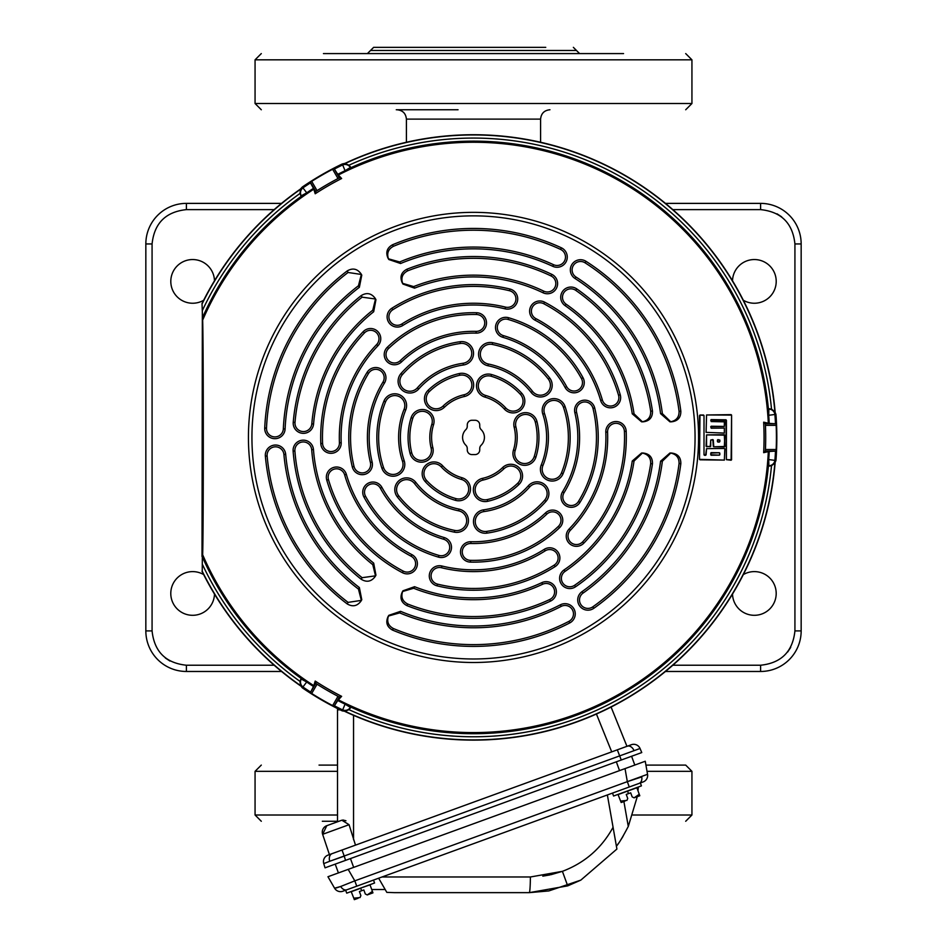 <?xml version="1.0" encoding="UTF-8"?>
<svg xmlns="http://www.w3.org/2000/svg" width="947" height="947" viewBox="0 0 947 947"><rect width="100%" height="100%" fill="white"/><g stroke="black" fill="none" stroke-linecap="round" stroke-linejoin="round"><path stroke-width="1.42" d="M732.516 280.786A21.84 21.84 0 0 1 754.664 259.549A21.84 21.84 0 0 1 765.223 300.341A21.84 21.84 0 0 1 743.336 300.258M743.336 574.592A21.84 21.84 0 0 1 776.197 593.449A21.84 21.84 0 0 1 754.664 615.301A21.84 21.84 0 0 1 732.516 594.065M214.484 594.065A21.84 21.84 0 0 1 192.336 615.301A21.84 21.84 0 0 1 181.777 574.509A21.84 21.84 0 0 1 203.664 574.592M203.664 300.258A21.84 21.84 0 0 1 170.803 281.389A21.84 21.84 0 0 1 192.336 259.549A21.84 21.84 0 0 1 214.484 280.786M281.543 671.47L186.405 671.47A40.567 40.567 0 0 1 145.838 630.903L145.838 243.947A40.567 40.567 0 0 1 186.405 203.38L281.543 203.38M665.457 203.38L760.595 203.38A40.567 40.567 0 0 1 801.162 243.947L801.162 630.903A40.567 40.567 0 0 1 760.595 671.47L665.457 671.47M397.065 109.757L451.66 109.757M458.052 109.757L396.272 109.757M540.595 142.251L540.595 119.121L406.405 119.121L406.405 142.251M337.511 765.093L319.032 765.093M322.323 821.262L337.511 821.262M685.154 765.093L645.925 765.093M545.756 47.35L373.639 47.35L370.526 50.475L576.474 50.475L579.6 53.588M623.552 53.588L323.448 53.588M310.45 691.961A302.282 302.282 0 0 1 303.229 687.191A6.238 6.238 -123.9 0 1 301.253 679.058L306.745 682.029A296.044 296.044 0 0 0 313.481 686.492L310.403 692.612L315.753 683.343L317.056 684.208L311.693 693.5L310.403 692.612M300.507 192.809A6.238 6.238 -56.1 0 1 303.229 187.66A302.282 302.282 0 0 1 310.45 182.889L313.587 188.536A295.831 295.831 0 0 0 306.84 192.999L301.643 196.503L299.962 193.496A299.359 299.359 0 0 0 202.338 310.604L202.007 303.561A302.697 302.697 0 0 1 300.377 189.116L302.282 187.044L306.745 192.809L301.253 195.792A6.238 6.238 -56.1 0 1 300.507 192.809M616.852 848.713L616.402 846.18L616.911 849.045L580.831 880.118L616.911 849.045L607.37 794.959M382.032 876.981L530.403 876.981A18.727 1.125 90 0 1 529.29 892.642L548.846 890.926L580.831 880.118L567.703 885.871L529.29 892.642L394.39 892.642L386.826 892.382L378.646 878.212M529.29 892.642L394.39 892.642M358.073 898.289L354.32 899.65L353.787 898.182L355.291 898.952L353.787 898.182L360.061 897.555L360.878 895.602L359.41 891.553L360.878 895.602M370.301 893.79L367.199 894.962L372.408 891.411L372.94 892.867L370.028 884.865L360.653 888.085L374.574 883.006L373.509 880.083M372.94 892.867L367.602 894.808M346.91 889.754A6.866 4.853 -110 0 1 340.707 886.475L354.805 880.852L356.747 886.179L342.885 891.222A6.866 6.866 0 0 1 334.587 888.203L340.707 886.475L336.339 887.943M371.745 892.962L370.928 893.495M356.924 898.656L356.261 898.833L356.924 898.656M353.787 898.182L351.159 891.529M360.653 888.085L346.72 893.151L345.655 890.216L359.588 885.149M639.095 783.418A6.866 4.853 -110 0 0 641.746 776.907L627.328 781.654L647.547 774.303A6.866 6.866 0 0 1 643.131 781.938L356.747 886.179M334.587 888.203L327.958 876.733L348.176 869.37L354.805 880.852L627.328 781.654L629.27 786.993L640.361 782.956L641.427 785.88L640.361 782.956M365.305 893.992L363.837 889.943L365.305 893.992L367.306 894.927M363.837 889.943L359.41 891.553M361.624 890.748L360.712 888.25L351.408 891.648M385.18 889.529L371.721 889.529M564.057 492.712A106.1 106.1 0 0 0 576.593 412.359A8.428 8.428 0 0 1 584.784 401.942A8.428 8.428 0 0 1 592.976 408.382A122.956 122.956 0 0 1 578.439 501.496A8.428 8.428 0 0 1 566.862 504.289A8.428 8.428 0 0 1 564.057 492.712L562.542 491.789A104.324 104.324 0 0 0 574.865 412.774A10.204 10.204 0 0 1 584.784 400.167A10.204 10.204 0 0 1 594.704 407.956A124.732 124.732 0 0 1 579.955 502.419A10.204 10.204 0 0 1 565.927 505.816A10.204 10.204 0 0 1 562.542 491.789M563.429 407.21A94.866 94.866 0 0 1 561.429 473.038A9.991 9.991 0 0 1 548.42 478.543A9.991 9.991 0 0 1 542.915 465.545A74.896 74.896 0 0 0 544.489 413.567A9.991 9.991 0 0 1 553.959 400.403A9.991 9.991 0 0 1 563.429 407.21L565.11 406.642A96.641 96.641 0 0 1 563.074 473.713A11.766 11.766 0 0 1 547.757 480.2A11.766 11.766 0 0 1 541.27 464.87A73.12 73.12 0 0 0 542.809 414.135A11.766 11.766 0 0 1 553.959 398.628A11.766 11.766 0 0 1 565.11 406.642M624.416 431.394A151.035 151.035 0 0 1 582.523 541.956A8.428 8.428 0 0 1 570.603 542.205A8.428 8.428 0 0 1 570.354 530.296A134.19 134.19 0 0 0 607.583 432.069A8.428 8.428 0 0 1 616 423.309A8.428 8.428 0 0 1 624.416 431.394L626.192 431.323A152.81 152.81 0 0 1 583.802 543.187A10.204 10.204 0 0 1 569.372 543.495A10.204 10.204 0 0 1 569.076 529.065A132.402 132.402 0 0 0 605.808 432.14A10.204 10.204 0 0 1 616 421.533A10.204 10.204 0 0 1 626.192 431.323M534.215 456.561A9.991 9.991 0 0 1 521.69 463.083A9.991 9.991 0 0 1 515.168 450.559A43.692 43.692 0 0 0 515.89 426.837A9.991 9.991 0 0 1 525.573 414.443A9.991 9.991 0 0 1 535.268 422.007A63.662 63.662 0 0 1 534.215 456.561L535.907 457.105A11.766 11.766 0 0 1 521.158 464.788A11.766 11.766 0 0 1 513.475 450.026A41.905 41.905 0 0 0 514.162 427.275A11.766 11.766 0 0 1 525.573 412.655A11.766 11.766 0 0 1 536.985 421.569A65.438 65.438 0 0 1 535.907 457.105M566.661 386.648A106.1 106.1 0 0 0 503.342 335.605A8.428 8.428 0 0 1 498.418 323.306A8.428 8.428 0 0 1 508.077 319.435A122.956 122.956 0 0 1 581.458 378.575A8.428 8.428 0 0 1 578.084 390.01A8.428 8.428 0 0 1 566.661 386.648L565.099 387.489A104.324 104.324 0 0 0 502.845 337.31A10.204 10.204 0 0 1 496.867 322.418A10.204 10.204 0 0 1 508.575 317.73A124.732 124.732 0 0 1 583.021 377.723A10.204 10.204 0 0 1 578.937 391.573A10.204 10.204 0 0 1 565.099 387.489M492.286 344.436A94.866 94.866 0 0 1 548.313 379.084A9.991 9.991 0 0 1 546.573 393.1A9.991 9.991 0 0 1 532.557 391.371A74.896 74.896 0 0 0 488.332 364.015A9.991 9.991 0 0 1 481.668 349.23A9.991 9.991 0 0 1 492.286 344.436L492.641 342.696A96.641 96.641 0 0 1 549.71 377.995A11.766 11.766 0 0 1 547.662 394.508A11.766 11.766 0 0 1 531.16 392.46A73.12 73.12 0 0 0 487.989 365.755A11.766 11.766 0 0 1 480.129 348.342A11.766 11.766 0 0 1 492.641 342.696M543.732 303.715A151.035 151.035 0 0 1 618.533 395.278A8.428 8.428 0 0 1 612.804 405.718A8.428 8.428 0 0 1 602.351 399.977A134.19 134.19 0 0 0 535.895 318.63A8.428 8.428 0 0 1 532.522 306.958A8.428 8.428 0 0 1 543.732 303.715L544.561 302.14A152.81 152.81 0 0 1 620.249 394.781A10.204 10.204 0 0 1 613.289 407.423A10.204 10.204 0 0 1 600.647 400.474A132.402 132.402 0 0 0 535.079 320.204A10.204 10.204 0 0 1 530.983 306.07A10.204 10.204 0 0 1 544.561 302.14M520.436 394.414A9.991 9.991 0 0 1 519.82 408.524A9.991 9.991 0 0 1 505.71 407.908A43.692 43.692 0 0 0 485.527 395.42A9.991 9.991 0 0 1 479.632 380.836A9.991 9.991 0 0 1 491.031 376.219A63.662 63.662 0 0 1 520.436 394.414L521.75 393.218A11.766 11.766 0 0 1 521.016 409.838A11.766 11.766 0 0 1 504.396 409.104A41.905 41.905 0 0 0 485.042 397.136A11.766 11.766 0 0 1 478.093 379.948A11.766 11.766 0 0 1 491.517 374.515A65.438 65.438 0 0 1 521.75 393.218M476.104 331.355A106.1 106.1 0 0 0 400.238 360.677A8.428 8.428 0 0 1 387.134 358.795A8.428 8.428 0 0 1 388.613 348.484A122.956 122.956 0 0 1 476.519 314.511A8.428 8.428 0 0 1 484.734 323.14A8.428 8.428 0 0 1 476.104 331.355L476.057 333.131A104.324 104.324 0 0 0 401.469 361.955A10.204 10.204 0 0 1 385.595 359.682A10.204 10.204 0 0 1 387.382 347.194A124.732 124.732 0 0 1 476.554 312.735A10.204 10.204 0 0 1 486.509 323.187A10.204 10.204 0 0 1 476.057 333.131M402.368 374.657A94.866 94.866 0 0 1 460.384 343.465A9.991 9.991 0 0 1 471.653 351.976A9.991 9.991 0 0 1 463.142 363.246A74.896 74.896 0 0 0 417.343 387.868A9.991 9.991 0 0 1 401.208 386.258A9.991 9.991 0 0 1 402.368 374.657L401.031 373.485A96.641 96.641 0 0 1 460.135 341.713A11.766 11.766 0 0 1 473.417 351.728A11.766 11.766 0 0 1 463.391 365.009A73.12 73.12 0 0 0 418.681 389.051A11.766 11.766 0 0 1 399.67 387.145A11.766 11.766 0 0 1 401.031 373.485M392.816 309.74A151.035 151.035 0 0 1 509.522 290.741A8.428 8.428 0 0 1 515.689 300.933A8.428 8.428 0 0 1 505.497 307.112A134.19 134.19 0 0 0 401.824 323.992A8.428 8.428 0 0 1 390.022 321.08A8.428 8.428 0 0 1 392.816 309.74L391.869 308.237A152.81 152.81 0 0 1 509.948 289.024A10.204 10.204 0 0 1 517.417 301.359A10.204 10.204 0 0 1 505.082 308.84A132.402 132.402 0 0 0 402.771 325.496A10.204 10.204 0 0 1 388.483 321.968A10.204 10.204 0 0 1 391.869 308.237M459.721 375.272A9.991 9.991 0 0 1 471.63 382.86A9.991 9.991 0 0 1 464.042 394.769A43.692 43.692 0 0 0 443.137 406.003A9.991 9.991 0 0 1 427.559 403.824A9.991 9.991 0 0 1 429.263 391.644A63.662 63.662 0 0 1 459.721 375.272L459.331 373.544A11.766 11.766 0 0 1 473.37 382.481A11.766 11.766 0 0 1 464.432 396.509A41.905 41.905 0 0 0 444.38 407.281A11.766 11.766 0 0 1 426.02 404.712A11.766 11.766 0 0 1 428.032 390.365A65.438 65.438 0 0 1 459.331 373.544M382.943 382.138A106.1 106.1 0 0 0 370.407 462.491A8.428 8.428 0 0 1 362.216 472.908A8.428 8.428 0 0 1 354.024 466.469A122.956 122.956 0 0 1 368.561 373.355A8.428 8.428 0 0 1 380.138 370.561A8.428 8.428 0 0 1 382.943 382.138L384.458 383.062A104.324 104.324 0 0 0 372.135 462.077A10.204 10.204 0 0 1 362.216 474.684A10.204 10.204 0 0 1 352.296 466.895A124.732 124.732 0 0 1 367.045 372.431A10.204 10.204 0 0 1 381.073 369.034A10.204 10.204 0 0 1 384.458 383.062M383.571 467.64A94.866 94.866 0 0 1 385.571 401.812A9.991 9.991 0 0 1 398.58 396.308A9.991 9.991 0 0 1 404.085 409.305A74.896 74.896 0 0 0 402.511 461.284A9.991 9.991 0 0 1 393.041 474.447A9.991 9.991 0 0 1 383.571 467.64L381.89 468.209A96.641 96.641 0 0 1 383.926 401.137A11.766 11.766 0 0 1 399.243 394.65A11.766 11.766 0 0 1 405.73 409.98A73.12 73.12 0 0 0 404.191 460.716A11.766 11.766 0 0 1 393.041 476.223A11.766 11.766 0 0 1 381.89 468.209M322.584 443.456A151.035 151.035 0 0 1 364.477 332.894A8.428 8.428 0 0 1 376.397 332.646A8.428 8.428 0 0 1 376.646 344.554A134.19 134.19 0 0 0 339.417 442.782A8.428 8.428 0 0 1 331 451.541A8.428 8.428 0 0 1 322.584 443.456L320.808 443.527A152.81 152.81 0 0 1 363.198 331.663A10.204 10.204 0 0 1 377.628 331.355A10.204 10.204 0 0 1 377.924 345.785A132.402 132.402 0 0 0 341.192 442.711A10.204 10.204 0 0 1 331 453.317A10.204 10.204 0 0 1 320.808 443.527M412.785 418.29A9.991 9.991 0 0 1 425.31 411.767A9.991 9.991 0 0 1 431.832 424.292A43.692 43.692 0 0 0 431.11 448.014A9.991 9.991 0 0 1 421.427 460.408A9.991 9.991 0 0 1 411.732 452.844A63.662 63.662 0 0 1 412.785 418.29L411.093 417.745A11.766 11.766 0 0 1 425.842 410.063A11.766 11.766 0 0 1 433.525 424.824A41.905 41.905 0 0 0 432.838 447.576A11.766 11.766 0 0 1 421.427 462.195A11.766 11.766 0 0 1 410.015 453.282A65.438 65.438 0 0 1 411.093 417.745M380.339 488.202A106.1 106.1 0 0 0 443.658 539.245A8.428 8.428 0 0 1 448.582 551.545A8.428 8.428 0 0 1 438.923 555.416A122.956 122.956 0 0 1 365.542 496.275A8.428 8.428 0 0 1 368.916 484.84A8.428 8.428 0 0 1 380.339 488.202L381.901 487.35A104.324 104.324 0 0 0 444.155 537.541A10.204 10.204 0 0 1 450.133 552.432A10.204 10.204 0 0 1 438.425 557.12A124.732 124.732 0 0 1 363.979 497.128A10.204 10.204 0 0 1 368.063 483.278A10.204 10.204 0 0 1 381.901 487.35M454.714 530.415A94.866 94.866 0 0 1 398.687 495.766A9.991 9.991 0 0 1 400.427 481.751A9.991 9.991 0 0 1 414.443 483.479A74.896 74.896 0 0 0 458.668 510.835A9.991 9.991 0 0 1 465.332 525.621A9.991 9.991 0 0 1 454.714 530.415L454.359 532.155A96.641 96.641 0 0 1 397.29 496.855A11.766 11.766 0 0 1 399.338 480.342A11.766 11.766 0 0 1 415.84 482.39A73.12 73.12 0 0 0 459.011 509.095A11.766 11.766 0 0 1 466.871 526.508A11.766 11.766 0 0 1 454.359 532.155M403.268 571.136A151.035 151.035 0 0 1 328.467 479.573A8.428 8.428 0 0 1 334.196 469.132A8.428 8.428 0 0 1 344.649 474.873A134.19 134.19 0 0 0 411.105 556.22A8.428 8.428 0 0 1 414.478 567.892A8.428 8.428 0 0 1 403.268 571.136L402.439 572.71A152.81 152.81 0 0 1 326.751 480.07A10.204 10.204 0 0 1 333.711 467.416A10.204 10.204 0 0 1 346.353 474.376A132.402 132.402 0 0 0 411.921 554.646A10.204 10.204 0 0 1 416.017 568.78A10.204 10.204 0 0 1 402.439 572.71M426.564 480.437A9.991 9.991 0 0 1 427.18 466.326A9.991 9.991 0 0 1 441.29 466.942A43.692 43.692 0 0 0 461.473 479.431A9.991 9.991 0 0 1 467.368 494.014A9.991 9.991 0 0 1 455.969 498.619A63.662 63.662 0 0 1 426.564 480.437L425.25 481.632A11.766 11.766 0 0 1 425.984 465.013A11.766 11.766 0 0 1 442.604 465.746A41.905 41.905 0 0 0 461.958 477.714A11.766 11.766 0 0 1 468.907 494.902A11.766 11.766 0 0 1 455.483 500.336A65.438 65.438 0 0 1 425.25 481.632M470.896 543.495A106.1 106.1 0 0 0 546.762 514.174A8.428 8.428 0 0 1 559.866 516.056A8.428 8.428 0 0 1 558.387 526.366A122.956 122.956 0 0 1 470.481 560.34A8.428 8.428 0 0 1 462.266 551.71A8.428 8.428 0 0 1 470.896 543.495L470.943 541.72A104.324 104.324 0 0 0 545.531 512.895A10.204 10.204 0 0 1 561.405 515.168A10.204 10.204 0 0 1 559.618 527.657A124.732 124.732 0 0 1 470.446 562.116A10.204 10.204 0 0 1 460.491 551.663A10.204 10.204 0 0 1 470.943 541.72M544.632 500.194A94.866 94.866 0 0 1 486.616 531.385A9.991 9.991 0 0 1 475.347 522.874A9.991 9.991 0 0 1 483.858 511.605A74.896 74.896 0 0 0 529.657 486.983A9.991 9.991 0 0 1 545.792 488.593A9.991 9.991 0 0 1 544.632 500.194L545.969 501.365A96.641 96.641 0 0 1 486.865 533.137A11.766 11.766 0 0 1 473.583 523.111A11.766 11.766 0 0 1 483.609 509.841A73.12 73.12 0 0 0 528.319 485.799A11.766 11.766 0 0 1 547.33 487.705A11.766 11.766 0 0 1 545.969 501.365M554.184 565.11A151.035 151.035 0 0 1 437.478 584.11A8.428 8.428 0 0 1 431.311 573.918A8.428 8.428 0 0 1 441.503 567.738A134.19 134.19 0 0 0 545.176 550.858A8.428 8.428 0 0 1 556.978 553.77A8.428 8.428 0 0 1 554.184 565.11L555.131 566.614A152.81 152.81 0 0 1 437.052 585.826A10.204 10.204 0 0 1 429.583 573.491A10.204 10.204 0 0 1 441.918 566.01A132.402 132.402 0 0 0 544.229 549.355A10.204 10.204 0 0 1 558.517 552.882A10.204 10.204 0 0 1 555.131 566.614M487.279 499.578A9.991 9.991 0 0 1 475.37 491.99A9.991 9.991 0 0 1 482.958 480.082A43.692 43.692 0 0 0 503.863 468.836A9.991 9.991 0 0 1 519.441 471.026A9.991 9.991 0 0 1 517.737 483.207A63.662 63.662 0 0 1 487.279 499.578L487.669 501.306A11.766 11.766 0 0 1 473.63 492.369A11.766 11.766 0 0 1 482.568 478.342A41.905 41.905 0 0 0 502.62 467.558A11.766 11.766 0 0 1 520.98 470.138A11.766 11.766 0 0 1 518.968 484.485A65.438 65.438 0 0 1 487.669 501.306M679.058 463.568A207.204 207.204 0 0 1 592.775 606.861A8.428 8.428 0 0 1 581.032 604.825A8.428 8.428 0 0 1 583.068 593.082A190.359 190.359 0 0 0 662.367 461.225L660.568 461.213L669.92 453.033L671.494 453.033C677.756 453.755 680.869 457.259 680.846 463.557L679.058 463.568C679.188 457.744 676.407 454.252 670.713 453.08L662.367 461.225M650.672 463.758A179.125 179.125 0 0 1 574.557 585.317A8.428 8.428 0 0 1 562.849 583.115A8.428 8.428 0 0 1 565.051 571.396A162.268 162.268 0 0 0 634.04 461.035L632.253 461.023L641.569 453.033L643.155 453.033C649.512 453.791 652.613 457.354 652.471 463.746L650.672 463.758C650.92 457.851 648.15 454.3 642.362 453.08L634.04 461.035M632.253 413.827L634.04 413.815A162.268 162.268 0 0 0 566.105 304.176A8.428 8.428 0 0 1 563.619 293.049A8.428 8.428 0 0 1 575.729 290.338A179.125 179.125 0 0 1 650.672 411.093L652.471 411.105C652.613 417.497 649.5 421.072 643.155 421.817L641.569 421.817L632.253 413.827A160.493 160.493 0 0 0 565.099 305.632A10.204 10.204 0 0 1 562.08 292.15A10.204 10.204 0 0 1 576.747 288.882A180.901 180.901 0 0 1 652.471 411.105M634.04 413.815L642.362 421.77C648.139 420.563 650.92 417 650.672 411.093M660.568 413.638L662.367 413.626L670.713 421.77C676.407 420.598 679.188 417.106 679.058 411.282L680.846 411.294C680.869 417.591 677.756 421.095 671.494 421.817L669.92 421.817L660.568 413.638A188.583 188.583 0 0 0 575.042 278.513A10.204 10.204 0 0 1 571.692 264.817A10.204 10.204 0 0 1 586.027 261.325A208.991 208.991 0 0 1 680.846 411.294M662.367 413.626A190.359 190.359 0 0 0 576.001 277.021A8.428 8.428 0 0 1 573.231 265.705A8.428 8.428 0 0 1 585.068 262.816A207.204 207.204 0 0 1 679.058 411.282M393.36 246.338C388.258 249.132 386.625 253.287 388.459 258.815L399.681 261.964L400.569 263.515L388.803 259.514L388.01 258.152C385.512 252.376 386.992 247.913 392.449 244.8L393.36 246.338A207.204 207.204 0 0 1 560.6 249.416A8.428 8.428 0 0 1 564.708 260.603A8.428 8.428 0 0 1 553.522 264.698A190.359 190.359 0 0 0 399.681 261.964M407.719 270.818C402.487 273.565 400.782 277.743 402.629 283.354L413.673 286.586L414.561 288.148L402.972 284.064L402.191 282.703C399.67 276.82 401.208 272.345 406.808 269.268L407.719 270.818A179.125 179.125 0 0 1 551.047 275.956A8.428 8.428 0 0 1 554.989 287.201A8.428 8.428 0 0 1 543.756 291.143A162.268 162.268 0 0 0 413.673 286.586M373.686 311.741L372.775 310.19L375.509 299.015L362.109 297.157L361.221 295.582C366.69 292.28 371.331 293.179 375.166 298.305L375.947 299.666L373.686 311.741A160.493 160.493 0 0 0 313.564 423.996A10.204 10.204 0 0 1 303.407 433.347A10.204 10.204 0 0 1 293.239 422.291A180.901 180.901 0 0 1 361.221 295.582M372.775 310.19A162.268 162.268 0 0 0 311.8 423.854A8.428 8.428 0 0 1 303.407 431.572A8.428 8.428 0 0 1 295.002 422.433A179.125 179.125 0 0 1 362.109 297.157M359.363 287.308L358.451 285.769L361.34 274.464L348.082 272.476L347.206 270.925C352.639 267.752 357.232 268.699 360.985 273.754L361.778 275.115L359.363 287.308A188.583 188.583 0 0 0 285.106 428.944A10.204 10.204 0 0 1 274.914 438.686A10.204 10.204 0 0 1 264.722 428.032A208.991 208.991 0 0 1 347.206 270.925M358.451 285.769A190.359 190.359 0 0 0 283.331 428.861A8.428 8.428 0 0 1 274.914 436.91A8.428 8.428 0 0 1 266.498 428.103A207.204 207.204 0 0 1 348.082 272.476M348.082 602.375A207.204 207.204 0 0 1 267.125 456.004A8.428 8.428 0 0 1 274.76 446.854A8.428 8.428 0 0 1 283.911 454.489A190.359 190.359 0 0 0 358.451 589.081L359.363 587.542L361.778 599.723L360.985 601.096C357.232 606.151 352.639 607.098 347.206 603.926L348.082 602.375L361.34 600.386L358.451 589.081M362.109 577.694A179.125 179.125 0 0 1 294.896 450.997A8.428 8.428 0 0 1 302.661 441.965A8.428 8.428 0 0 1 311.693 449.73A162.268 162.268 0 0 0 372.775 564.661L373.686 563.11L375.947 575.172L375.166 576.545C371.331 581.671 366.678 582.571 361.221 579.268L362.109 577.694L375.509 575.835L372.775 564.661M414.561 586.702L413.673 588.265A162.268 162.268 0 0 0 542.595 584.252A8.428 8.428 0 0 1 553.474 587.661A8.428 8.428 0 0 1 549.769 599.498A179.125 179.125 0 0 1 407.719 604.032L406.808 605.583C401.208 602.505 399.67 598.019 402.191 592.147L402.972 590.786L414.561 586.702A160.493 160.493 0 0 0 541.838 582.642A10.204 10.204 0 0 1 555.013 586.773A10.204 10.204 0 0 1 550.527 601.108A180.901 180.901 0 0 1 406.808 605.583M413.673 588.265L402.629 591.496C400.782 597.107 402.487 601.286 407.719 604.032M400.569 611.324L399.681 612.887A190.359 190.359 0 0 0 561.169 606.388A8.428 8.428 0 0 1 572.343 609.655A8.428 8.428 0 0 1 568.934 621.35A207.204 207.204 0 0 1 393.36 628.512L392.449 630.051C386.992 626.926 385.512 622.475 388.01 616.698L388.803 615.337L400.569 611.324A188.583 188.583 0 0 0 560.352 604.813A10.204 10.204 0 0 1 573.882 608.767A10.204 10.204 0 0 1 569.751 622.925A208.991 208.991 0 0 1 392.449 630.051M399.681 612.887L388.459 616.035C386.625 621.563 388.258 625.718 393.36 628.512M719.412 442.06L717.424 441.61L717.909 439.609L719.874 440.106L719.412 442.06L717.909 442.071M719.874 440.106L719.862 441.562M719.862 440.118L717.424 440.071M717.424 441.61L717.447 440.095M719.874 453.211L719.412 455.152L710.712 454.797L711.185 452.642L719.412 452.737L719.874 454.678M719.412 452.737L710.724 453.128M710.712 453.104L711.185 455.258M719.412 455.152L711.209 455.235M680.846 463.557A208.991 208.991 0 0 1 593.793 608.317A10.204 10.204 0 0 1 579.576 605.843A10.204 10.204 0 0 1 582.05 591.626A188.583 188.583 0 0 0 660.568 461.213M652.471 463.746A180.901 180.901 0 0 1 575.563 586.785A10.204 10.204 0 0 1 561.382 584.11A10.204 10.204 0 0 1 564.057 569.928A160.493 160.493 0 0 0 632.253 461.023M392.449 244.8A208.991 208.991 0 0 1 561.346 247.794A10.204 10.204 0 0 1 566.318 261.348A10.204 10.204 0 0 1 552.776 266.32A188.583 188.583 0 0 0 400.569 263.515M406.808 269.268A180.901 180.901 0 0 1 551.817 274.358A10.204 10.204 0 0 1 556.599 287.971A10.204 10.204 0 0 1 542.974 292.753A160.493 160.493 0 0 0 414.561 288.148M402.629 283.354L402.191 282.703M402.972 284.064L402.582 283.39M375.509 299.015L375.947 299.666M347.206 603.926A208.991 208.991 0 0 1 265.361 456.158A10.204 10.204 0 0 1 274.606 445.078A10.204 10.204 0 0 1 285.686 454.335A188.583 188.583 0 0 0 359.363 587.542M360.985 601.096L361.34 600.386M361.221 579.268A180.901 180.901 0 0 1 293.12 451.139A10.204 10.204 0 0 1 302.519 440.189A10.204 10.204 0 0 1 313.469 449.588A160.493 160.493 0 0 0 373.686 563.11M375.166 576.545L375.509 575.835M471.937 454.584A4.676 4.676 0 0 1 467.262 449.908L467.262 448.57A4.676 4.676 0 0 0 465.853 445.22A10.926 10.926 0 0 1 465.853 429.63A4.676 4.676 0 0 0 467.262 426.28L467.262 424.943A4.676 4.676 0 0 1 471.937 420.267L475.063 420.267A4.676 4.676 0 0 1 479.738 424.943L479.738 426.28A4.676 4.676 0 0 0 481.147 429.63A10.926 10.926 0 0 1 481.147 445.22A4.676 4.676 0 0 0 479.738 448.57L479.738 449.908A4.676 4.676 0 0 1 475.063 454.584L471.937 454.584M473.5 215.857A221.562 221.562 0 0 1 695.062 437.419A221.562 221.562 0 0 1 473.5 658.982A221.562 221.562 0 0 1 251.938 437.419A221.562 221.562 0 0 1 473.5 215.857M713.292 446.309L712.831 439.562L710.724 440.012L710.25 446.747L706.095 446.238L706.569 434.91L724.822 435.158L724.348 446.925L713.754 446.783L713.292 440.035M713.754 446.783L724.822 446.463L724.325 434.72M724.348 434.697L706.569 434.91L706.569 446.712L710.724 446.286L710.724 440.012L713.316 440.024M731.12 414.632L706.557 414.964L706.095 432.377L724.348 433.075L706.095 432.377L706.557 414.964L731.593 415.094L731.12 460.218L726.396 459.674L726.42 420.267L710.735 420.077L711.197 421.569L724.834 421.853L724.348 426.422L710.724 426.718L711.197 428.222L724.325 428.068L724.348 433.075L724.348 428.044L711.197 428.222L711.197 426.257M724.348 426.422L711.173 426.233M724.325 426.399L724.36 421.391L711.197 421.569L711.209 419.616M725.947 419.805L711.185 419.592M725.958 419.781L726.396 459.674L731.593 459.757M731.593 415.094L731.569 459.733M724.36 460.112L724.822 448.89L724.36 460.112L699.502 459.354L699.975 415.023L704.012 415.461L704.012 454.844L706.095 454.82L706.557 448.641L724.325 448.44M724.348 448.428L706.557 448.641L705.633 455.294M704.485 455.306L705.645 455.318M704.012 415.461L704 454.868M699.975 415.023L703.526 415.011M699.502 459.354L699.525 415.52M724.337 460.088L699.987 459.804M311.693 693.5A302.91 302.91 0 0 0 332.634 705.586L337.996 696.305L339.393 697.004L334.042 706.261L337.913 700.354A295.831 295.831 0 0 0 345.158 703.964L350.923 707.172A296.293 296.293 0 0 0 768.396 466.149L768.502 459.544A295.831 295.831 0 0 0 769 451.47L776.055 451.08L765.354 451.08L765.448 449.517L776.173 449.517L776.055 451.08M337.807 700.543A296.044 296.044 0 0 0 345.039 704.142L350.366 707.409A6.238 6.238 -176.1 0 1 342.329 709.765A302.282 302.282 0 0 1 334.587 705.894M775.463 451.364A302.282 302.282 0 0 1 774.942 460.005A6.238 6.238 116.1 0 1 768.881 465.77L768.715 459.532A296.044 296.044 0 0 0 769.213 451.47M776.173 449.517A302.91 302.91 0 0 0 776.173 425.333L765.448 425.333L765.354 423.771L776.055 423.771L769 423.38A295.831 295.831 0 0 0 768.502 415.307L768.396 408.702A296.293 296.293 0 0 0 350.923 167.678L345.158 170.886A295.831 295.831 0 0 0 337.913 174.497L334.042 168.59L339.393 177.847L337.996 178.545L332.634 169.264L334.042 168.59M765.448 425.333A292.197 292.197 0 0 1 765.448 449.517M769 451.47L763.661 452.678A290.563 290.563 0 0 0 763.661 422.173L765.354 423.771M763.661 452.678L765.354 451.08M769.213 423.38A296.044 296.044 0 0 0 768.715 415.319L768.881 409.08A6.238 6.238 63.9 0 1 774.942 414.845A302.282 302.282 0 0 1 775.463 423.487M763.661 422.173L769 423.38M334.587 168.957A302.282 302.282 0 0 1 342.329 165.086A6.238 6.238 -3.9 0 1 350.366 167.441L345.039 170.709A296.044 296.044 0 0 0 337.807 174.307M202.338 564.246A299.359 299.359 0 0 0 299.962 681.355L300.578 685.604A302.472 302.472 0 0 1 202.232 571.23L202.338 556.836A296.293 296.293 0 0 0 301.182 678.454L306.84 681.852A295.831 295.831 0 0 0 313.587 686.315L315.209 681.082A290.563 290.563 0 0 0 341.63 696.341L337.913 700.354M315.209 681.082L315.753 683.343M337.996 696.305A292.197 292.197 0 0 1 317.056 684.208M341.63 696.341L339.393 697.004M337.913 174.497L341.63 178.51L339.393 177.847M332.634 169.264A302.91 302.91 0 0 0 311.693 181.351L317.056 190.643A292.197 292.197 0 0 1 337.996 178.545M317.056 190.643L315.753 191.495L310.403 182.238L311.693 181.351M341.63 178.51A290.563 290.563 0 0 0 315.209 193.768L315.753 191.495M345.039 711.268L349.017 709.67A299.359 299.359 0 0 0 771.509 465.746L774.883 463.095A302.472 302.472 0 0 1 345.039 711.268L342.269 710.889A303.324 303.324 0 0 1 302.282 687.806L306.84 681.852M334.042 706.261L332.634 705.586M345.158 703.964L342.269 710.889M350.923 707.172L349.017 709.67M771.509 465.746L768.396 466.149M776.055 423.771L776.173 425.333M768.396 408.702L771.509 409.104A299.359 299.359 0 0 0 349.017 165.18L345.039 163.582A302.472 302.472 0 0 1 774.883 411.756L771.509 409.104M349.017 165.18L350.923 167.678M302.282 187.044A303.324 303.324 0 0 1 342.269 163.961L345.158 170.886M310.403 182.238L310.45 182.889M315.209 193.768L313.587 188.536M202.232 303.62A302.472 302.472 0 0 1 300.578 189.246L299.962 193.496M301.182 196.396A296.293 296.293 0 0 0 202.338 318.014L202.338 310.604M202.338 318.014L202.007 556.505L202.658 554.753C203.522 531.669 203.522 343.347 202.658 320.098L202.007 303.561M202.338 556.836L202.232 571.23M299.962 681.355L301.182 678.454M768.502 459.544L775.948 460.502L774.883 463.095M775.096 463.201A302.697 302.697 0 0 1 345.028 711.505M774.883 411.756L775.948 414.348A303.324 303.324 0 0 1 775.948 460.502M775.948 414.348L768.502 415.307M342.269 163.961L345.028 163.346A302.697 302.697 0 0 1 775.096 411.649M302.282 687.806L300.578 685.604M300.377 685.735A302.697 302.697 0 0 1 202.007 571.29M340.068 709.824L338.624 709.859M326.798 825.689A6.866 6.866 0 0 0 322.631 834.319L326.798 825.689L341.831 820.209L326.798 825.689L337.511 821.783L337.511 709.942A6.866 6.866 0 0 1 337.641 708.628M341.831 820.209L349.064 824.695L322.631 834.319L329.426 854.62L631.365 744.721A6.866 6.866 0 0 1 640.042 748.485L329.71 861.273L344.246 856.147L345.537 860.373L325.046 867.831L323.744 863.605A6.866 6.866 0 0 1 327.97 855.141L342.021 850.027L344.246 856.147M611.075 707.054A6.866 6.866 0 0 1 611.217 707.373L610.318 707.445M345.951 820.753L342.885 819.995M355.492 845.126L349.064 824.695M611.217 707.373L626.95 746.319L617.314 749.835L621.268 760.015L335.214 864.126L338.41 872.933L645.25 761.246L647.547 774.303L645.25 761.246M624.925 801.162L621.196 802.511L624.925 801.162M634.159 797.8L639.249 794.284L639.793 795.752L636.029 797.114L639.758 795.752L637.272 796.664L628.287 826.435C622.653 837.172 618.687 843.753 616.402 846.18M332.077 853.649A6.866 4.853 70 0 0 329.71 861.273L323.744 863.605M623.777 801.541L623.114 801.707M622.143 801.825L620.628 801.055L626.902 800.428L627.731 798.475L626.251 794.426L628.477 793.622L627.494 790.958L641.427 785.88M621.173 802.523L618.012 794.403M634.052 797.836L632.158 796.865L630.69 792.817L628.477 793.622M638.598 795.835L637.769 796.368L638.598 795.835M637.153 796.664L634.454 797.694M640.042 748.485L641.758 752.557L621.268 760.015L631.59 756.262L634.798 765.058L625.032 768.609L627.328 781.654M639.249 794.284L636.869 787.738L618.249 794.521M612.508 793.089L613.573 796.025L627.494 790.958M637.994 790.828L638.302 787.028M617.894 844.156L618.474 843.339M621.256 839.22L622.996 836.414M760.595 671.47L760.595 665.232C781.299 663.054 792.746 651.607 794.924 630.903L801.162 630.903M801.162 243.947L794.924 243.947L794.924 630.903M794.924 243.947C792.746 223.243 781.311 211.797 760.595 209.618L760.595 203.38M145.838 630.903L152.076 630.903L152.076 243.947C154.266 223.243 165.701 211.808 186.405 209.618L274.168 209.618M672.832 209.618L760.595 209.618M152.076 630.903C154.254 651.607 165.689 663.054 186.405 665.232L186.405 671.47M760.595 665.232L672.832 665.232M274.168 665.232L186.405 665.232M152.076 243.947L145.838 243.947M186.405 203.38L186.405 209.618M781.666 216.851L777.037 213.821M787.691 651.974L790.733 647.346M165.334 657.999L169.963 661.03M261.301 765.093L255.063 771.332L337.511 771.332M255.063 771.332L255.063 815.012L337.511 815.012M647.026 771.332L691.937 771.332L691.937 815.012L685.699 821.262M632.845 815.012L691.937 815.012M261.301 53.588L255.063 59.827L691.937 59.827L691.937 103.519L255.063 103.519L261.301 109.757M567.703 885.871L562.411 871.335L551.024 874.673M549.958 874.91L542.82 876.153M530.403 876.981L562.411 871.335C584.725 862.883 601.605 848.192 613.076 827.287M579.955 502.419L578.439 501.496M594.704 407.956L592.976 408.382M574.865 412.774L576.593 412.359M542.809 414.135L544.489 413.567M541.27 464.87L542.915 465.545M563.074 473.713L561.429 473.038M605.808 432.14L607.583 432.069M569.076 529.065L570.354 530.296M583.802 543.187L582.523 541.956M536.985 421.569L535.268 422.007M514.162 427.275L515.89 426.837M513.475 450.026L515.168 450.559M583.021 377.723L581.458 378.575M508.575 317.73L508.077 319.435M502.845 337.31L503.342 335.605M487.989 365.755L488.332 364.015M531.16 392.46L532.557 391.371M549.71 377.995L548.313 379.084M535.079 320.204L535.895 318.63M600.647 400.474L602.351 399.977M620.249 394.781L618.533 395.278M491.517 374.515L491.031 376.219M485.042 397.136L485.527 395.42M504.396 409.104L505.71 407.908M476.554 312.735L476.519 314.511M387.382 347.194L388.613 348.484M401.469 361.955L400.238 360.677M418.681 389.051L417.343 387.868M463.391 365.009L463.142 363.246M460.135 341.713L460.384 343.465M402.771 325.496L401.824 323.992M505.082 308.84L505.497 307.112M509.948 289.024L509.522 290.741M428.032 390.365L429.263 391.644M444.38 407.281L443.137 406.003M464.432 396.509L464.042 394.769M367.045 372.431L368.561 373.355M352.296 466.895L354.024 466.469M372.135 462.077L370.407 462.491M404.191 460.716L402.511 461.284M405.73 409.98L404.085 409.305M383.926 401.137L385.571 401.812M341.192 442.711L339.417 442.782M377.924 345.785L376.646 344.554M363.198 331.663L364.477 332.894M410.015 453.282L411.732 452.844M432.838 447.576L431.11 448.014M433.525 424.824L431.832 424.292M363.979 497.128L365.542 496.275M438.425 557.12L438.923 555.416M444.155 537.541L443.658 539.245M459.011 509.095L458.668 510.835M415.84 482.39L414.443 483.479M397.29 496.855L398.687 495.766M411.921 554.646L411.105 556.22M346.353 474.376L344.649 474.873M326.751 480.07L328.467 479.573M455.483 500.336L455.969 498.619M461.958 477.714L461.473 479.431M442.604 465.746L441.29 466.942M470.446 562.116L470.481 560.34M559.618 527.657L558.387 526.366M545.531 512.895L546.762 514.174M528.319 485.799L529.657 486.983M483.609 509.841L483.858 511.605M486.865 533.137L486.616 531.385M544.229 549.355L545.176 550.858M441.918 566.01L441.503 567.738M437.052 585.826L437.478 584.11M518.968 484.485L517.737 483.207M502.62 467.558L503.863 468.836M482.568 478.342L482.958 480.082M593.793 608.317L592.775 606.861M582.05 591.626L583.068 593.082M575.563 586.785L574.557 585.317M564.057 569.928L565.051 571.396M576.747 288.882L575.729 290.338M565.099 305.632L566.105 304.176M586.027 261.325L585.068 262.816M575.042 278.513L576.001 277.021M561.346 247.794L560.6 249.416M552.776 266.32L553.522 264.698M551.817 274.358L551.047 275.956M542.974 292.753L543.756 291.143M293.239 422.291L295.002 422.433M313.564 423.996L311.8 423.854M264.722 428.032L266.498 428.103M285.106 428.944L283.331 428.861M265.361 456.158L267.125 456.004M285.686 454.335L283.911 454.489M293.12 451.139L294.896 450.997M313.469 449.588L311.693 449.73M550.527 601.108L549.769 599.498M541.838 582.642L542.595 584.252M569.751 622.925L568.934 621.35M560.352 604.813L561.169 606.388M473.5 212.353A225.066 225.066 0 0 1 698.566 437.419A225.066 225.066 0 0 1 473.5 662.498A225.066 225.066 0 0 1 248.434 437.419A225.066 225.066 0 0 1 473.5 212.353M350.781 706.722L350.307 708.178M769.568 466.113L768.076 465.794M768.076 409.057L769.568 408.737M338.837 174.769A295.168 295.168 0 0 1 768.301 422.717M350.307 166.672L350.781 168.128M313.481 188.358A296.044 296.044 0 0 0 306.745 192.809L306.84 192.999M301.643 196.503L300.625 195.366M768.301 452.133A295.168 295.168 0 0 1 338.837 700.082M300.625 679.484L301.643 678.348M202.658 320.098A295.168 295.168 0 0 1 313.362 189.471M313.362 685.379A295.168 295.168 0 0 1 202.658 554.753M353.551 715.34L353.551 839.705M611.715 751.871L596.432 714.038M627.257 746.212A6.866 4.853 70 0 1 633.981 750.533M350.461 858.586L353.669 867.381M619.539 770.609L616.343 761.802M623.895 801.529L628.287 826.435M406.405 119.121C405.849 113.439 402.735 110.314 397.042 109.757M540.595 119.121C541.151 113.439 544.265 110.314 549.958 109.757M255.063 815.012L261.301 821.262M691.937 771.332L685.699 765.093M576.474 50.475L573.361 47.35M370.526 50.475L367.4 53.588M691.937 103.519L685.699 109.757M255.063 59.827L255.063 103.519M691.937 59.827L685.699 53.588"/></g></svg>
